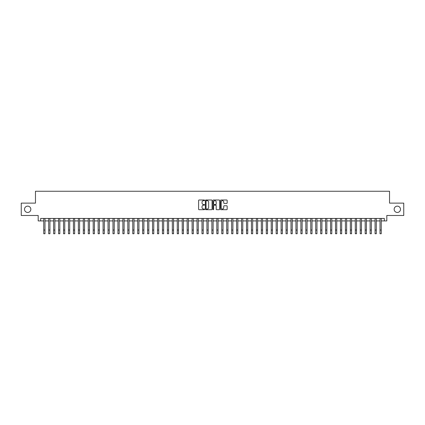 <?xml version="1.0" encoding="UTF-8"?>
<svg xmlns="http://www.w3.org/2000/svg" width="425" height="425" viewBox="0 0 425 425"><rect width="100%" height="100%" fill="white"/><g stroke="black" fill="none" stroke-linecap="round" stroke-linejoin="round"><path stroke-width="0.64" d="M204.59 200.334A0.34 0.34 0 0 0 204.25 199.994L199.091 199.994A0.483 0.483 0 0 0 198.608 200.478L198.608 209.217A0.483 0.483 0 0 0 199.091 209.7L204.25 209.7A0.34 0.34 0 0 0 204.59 209.36A0.34 0.34 0 0 0 204.25 209.02L203.58 209.02A1.551 1.551 0 0 1 202.029 207.469L202.029 206.741A1.551 1.551 0 0 1 203.58 205.185L204.25 205.185A0.34 0.34 0 0 0 204.59 204.85A0.34 0.34 0 0 0 204.25 204.51L203.58 204.51A1.551 1.551 0 0 1 202.029 202.953L202.029 202.226A1.551 1.551 0 0 1 203.58 200.674L204.25 200.674A0.34 0.34 0 0 0 204.59 200.334M394.156 209.297A3.166 3.166 0 0 0 397.322 212.463A3.166 3.166 0 0 0 400.488 209.297A3.166 3.166 0 0 0 397.322 206.136A3.166 3.166 0 0 0 394.156 209.297M24.512 209.297A3.166 3.166 0 0 0 27.678 212.463A3.166 3.166 0 0 0 30.844 209.297A3.166 3.166 0 0 0 27.678 206.136A3.166 3.166 0 0 0 24.512 209.297M226.684 203.416A0.483 0.483 0 0 0 227.173 202.932L227.173 200.478A0.483 0.483 0 0 0 226.684 199.994L220.958 199.994A0.483 0.483 0 0 0 220.474 200.478L220.474 209.217A0.483 0.483 0 0 0 220.958 209.7L226.684 209.7A0.483 0.483 0 0 0 227.173 209.217L227.173 206.258A0.483 0.483 0 0 0 226.684 205.769L224.235 205.769A0.483 0.483 0 0 0 223.747 206.258L223.747 207.724A1.296 1.296 0 0 1 222.45 209.02A1.296 1.296 0 0 1 221.154 207.724L221.154 201.971A1.296 1.296 0 0 1 222.45 200.674A1.296 1.296 0 0 1 223.747 201.971L223.747 202.932A0.483 0.483 0 0 0 224.235 203.416L226.684 203.416M40.662 220.92L40.662 218.445L384.338 218.445L384.338 220.92L386.814 220.92L386.814 215.48L403.75 215.48L403.75 203.118L389.534 203.118L389.534 191.25L35.466 191.25L35.466 203.118L21.25 203.118L21.25 215.48L38.186 215.48L38.186 220.92L43.748 220.92M212.075 200.478A0.483 0.483 0 0 0 211.592 199.994L205.865 199.994A0.483 0.483 0 0 0 205.376 200.478L205.376 209.217A0.483 0.483 0 0 0 205.865 209.7L211.592 209.7A0.483 0.483 0 0 0 212.075 209.217L212.075 200.478M213.408 199.994L219.135 199.994A0.483 0.483 0 0 1 219.624 200.478L219.624 209.217A0.483 0.483 0 0 1 219.135 209.7L216.686 209.7A0.483 0.483 0 0 1 216.203 209.217L216.203 205.673A0.483 0.483 0 0 0 215.714 205.185L214.088 205.185A0.483 0.483 0 0 0 213.605 205.673L213.605 209.36A0.34 0.34 0 0 1 213.265 209.7A0.34 0.34 0 0 1 212.925 209.36L212.925 200.478A0.483 0.483 0 0 1 213.408 199.994M44.986 220.92L48.694 220.92M49.932 220.92L53.64 220.92M54.878 220.92L58.586 220.92M59.824 220.92L63.532 220.92M64.765 220.92L68.473 220.92M69.711 220.92L73.419 220.92M74.657 220.92L78.365 220.92M79.603 220.92L83.311 220.92M84.548 220.92L88.257 220.92M89.494 220.92L93.203 220.92M94.435 220.92L98.143 220.92M99.381 220.92L103.089 220.92M104.327 220.92L108.035 220.92M109.273 220.92L112.981 220.92M114.219 220.92L117.927 220.92M119.165 220.92L122.873 220.92M124.105 220.92L127.813 220.92M129.051 220.92L132.759 220.92M133.997 220.92L137.705 220.92M138.943 220.92L142.651 220.92M143.889 220.92L147.597 220.92M148.835 220.92L152.543 220.92M153.776 220.92L157.484 220.92M158.722 220.92L162.43 220.92M163.667 220.92L167.376 220.92M168.613 220.92L172.322 220.92M173.559 220.92L177.268 220.92M178.505 220.92L182.213 220.92M183.446 220.92L187.154 220.92M188.392 220.92L192.1 220.92M193.338 220.92L197.046 220.92M198.284 220.92L201.992 220.92M203.23 220.92L206.938 220.92M208.176 220.92L211.884 220.92M213.116 220.92L216.824 220.92M218.062 220.92L221.77 220.92M223.008 220.92L226.716 220.92M227.954 220.92L231.662 220.92M232.9 220.92L236.608 220.92M237.846 220.92L241.554 220.92M242.787 220.92L246.495 220.92M247.732 220.92L251.441 220.92M252.678 220.92L256.387 220.92M257.624 220.92L261.332 220.92M262.57 220.92L266.278 220.92M267.516 220.92L271.224 220.92M272.457 220.92L276.165 220.92M277.403 220.92L281.111 220.92M282.349 220.92L286.057 220.92M287.295 220.92L291.003 220.92M292.241 220.92L295.949 220.92M297.187 220.92L300.895 220.92M302.127 220.92L305.835 220.92M307.073 220.92L310.781 220.92M312.019 220.92L315.727 220.92M316.965 220.92L320.673 220.92M321.911 220.92L325.619 220.92M326.857 220.92L330.565 220.92M331.797 220.92L335.506 220.92M336.743 220.92L340.452 220.92M341.689 220.92L345.397 220.92M346.635 220.92L350.343 220.92M351.581 220.92L355.289 220.92M356.527 220.92L360.235 220.92M361.468 220.92L365.176 220.92M366.414 220.92L370.122 220.92M371.36 220.92L375.068 220.92M376.306 220.92L380.014 220.92M381.252 220.92L384.338 220.92M206.396 200.674A0.34 0.34 0 0 0 206.056 201.014L206.056 208.68A0.34 0.34 0 0 0 206.396 209.02L207.102 209.02A1.551 1.551 0 0 0 208.654 207.469L208.654 202.226A1.551 1.551 0 0 0 207.102 200.674L206.396 200.674M216.203 201.997A1.296 1.296 0 0 0 214.901 200.696A1.296 1.296 0 0 0 213.605 201.997L213.605 204.021A0.483 0.483 0 0 0 214.088 204.51L215.714 204.51A0.483 0.483 0 0 0 216.203 204.021L216.203 201.997M43.748 230.042L44.986 230.042L44.986 233.75L43.748 233.75L43.748 218.445M44.986 230.042L44.986 218.445M48.694 233.75L49.932 233.75L48.694 233.75L48.694 218.445M49.932 233.75L49.932 218.445M53.64 233.75L54.878 233.75L53.64 233.75L53.64 218.445M54.878 233.75L54.878 218.445M58.586 233.75L59.824 233.75L58.586 233.75L58.586 218.445M59.824 233.75L59.824 218.445M63.532 233.75L64.765 233.75L63.532 233.75L63.532 218.445M64.765 233.75L64.765 218.445M68.473 233.75L69.711 233.75L68.473 233.75L68.473 218.445M69.711 233.75L69.711 218.445M73.419 233.75L74.657 233.75L73.419 233.75L73.419 218.445M74.657 233.75L74.657 218.445M78.365 233.75L79.603 233.75L78.365 233.75L78.365 218.445M79.603 233.75L79.603 218.445M83.311 233.75L84.548 233.75L83.311 233.75L83.311 218.445M84.548 233.75L84.548 218.445M88.257 233.75L89.494 233.75L88.257 233.75L88.257 218.445M89.494 233.75L89.494 218.445M93.203 233.75L94.435 233.75L93.203 233.75L93.203 218.445M94.435 233.75L94.435 218.445M98.143 233.75L99.381 233.75L98.143 233.75L98.143 218.445M99.381 233.75L99.381 218.445M103.089 233.75L104.327 233.75L103.089 233.75L103.089 218.445M104.327 233.75L104.327 218.445M108.035 233.75L109.273 233.75L108.035 233.75L108.035 218.445M109.273 233.75L109.273 218.445M112.981 233.75L114.219 233.75L112.981 233.75L112.981 218.445M114.219 233.75L114.219 218.445M117.927 233.75L119.165 233.75L117.927 233.75L117.927 218.445M119.165 233.75L119.165 218.445M122.873 233.75L124.105 233.75L122.873 233.75L122.873 218.445M124.105 233.75L124.105 218.445M127.813 233.75L129.051 233.75L127.813 233.75L127.813 218.445M129.051 233.75L129.051 218.445M132.759 233.75L133.997 233.75L132.759 233.75L132.759 218.445M133.997 233.75L133.997 218.445M137.705 233.75L138.943 233.75L137.705 233.75L137.705 218.445M138.943 233.75L138.943 218.445M142.651 233.75L143.889 233.75L142.651 233.75L142.651 218.445M143.889 233.75L143.889 218.445M147.597 233.75L148.835 233.75L147.597 233.75L147.597 218.445M148.835 233.75L148.835 218.445M152.543 233.75L153.776 233.75L152.543 233.75L152.543 218.445M153.776 233.75L153.776 218.445M157.484 233.75L158.722 233.75L157.484 233.75L157.484 218.445M158.722 233.75L158.722 218.445M162.43 233.75L163.667 233.75L162.43 233.75L162.43 218.445M163.667 233.75L163.667 218.445M167.376 233.75L168.613 233.75L167.376 233.75L167.376 218.445M168.613 233.75L168.613 218.445M172.322 233.75L173.559 233.75L172.322 233.75L172.322 218.445M173.559 233.75L173.559 218.445M177.268 233.75L178.505 233.75L177.268 233.75L177.268 218.445M178.505 233.75L178.505 218.445M182.213 233.75L183.446 233.75L182.213 233.75L182.213 218.445M183.446 233.75L183.446 218.445M187.154 233.75L188.392 233.75L187.154 233.75L187.154 218.445M188.392 233.75L188.392 218.445M192.1 233.75L193.338 233.75L192.1 233.75L192.1 218.445M193.338 233.75L193.338 218.445M197.046 233.75L198.284 233.75L197.046 233.75L197.046 218.445M198.284 233.75L198.284 218.445M201.992 233.75L203.23 233.75L201.992 233.75L201.992 218.445M203.23 233.75L203.23 218.445M206.938 233.75L208.176 233.75L206.938 233.75L206.938 218.445M208.176 233.75L208.176 218.445M211.884 233.75L213.116 233.75L211.884 233.75L211.884 218.445M213.116 233.75L213.116 218.445M216.824 233.75L218.062 233.75L216.824 233.75L216.824 218.445M218.062 233.75L218.062 218.445M221.77 233.75L223.008 233.75L221.77 233.75L221.77 218.445M223.008 233.75L223.008 218.445M226.716 233.75L227.954 233.75L226.716 233.75L226.716 218.445M227.954 233.75L227.954 218.445M231.662 233.75L232.9 233.75L231.662 233.75L231.662 218.445M232.9 233.75L232.9 218.445M236.608 233.75L237.846 233.75L236.608 233.75L236.608 218.445M237.846 233.75L237.846 218.445M241.554 233.75L242.787 233.75L241.554 233.75L241.554 218.445M242.787 233.75L242.787 218.445M246.495 233.75L247.732 233.75L246.495 233.75L246.495 218.445M247.732 233.75L247.732 218.445M251.441 233.75L252.678 233.75L251.441 233.75L251.441 218.445M252.678 233.75L252.678 218.445M256.387 233.75L257.624 233.75L256.387 233.75L256.387 218.445M257.624 233.75L257.624 218.445M261.332 233.75L262.57 233.75L261.332 233.75L261.332 218.445M262.57 233.75L262.57 218.445M266.278 233.75L267.516 233.75L266.278 233.75L266.278 218.445M267.516 233.75L267.516 218.445M271.224 233.75L272.457 233.75L271.224 233.75L271.224 218.445M272.457 233.75L272.457 218.445M276.165 233.75L277.403 233.75L276.165 233.75L276.165 218.445M277.403 233.75L277.403 218.445M281.111 233.75L282.349 233.75L281.111 233.75L281.111 218.445M282.349 233.75L282.349 218.445M286.057 233.75L287.295 233.75L286.057 233.75L286.057 218.445M287.295 233.75L287.295 218.445M291.003 233.75L292.241 233.75L291.003 233.75L291.003 218.445M292.241 233.75L292.241 218.445M295.949 233.75L297.187 233.75L295.949 233.75L295.949 218.445M297.187 233.75L297.187 218.445M300.895 233.75L302.127 233.75L300.895 233.75L300.895 218.445M302.127 233.75L302.127 218.445M305.835 233.75L307.073 233.75L305.835 233.75L305.835 218.445M307.073 233.75L307.073 218.445M310.781 233.75L312.019 233.75L310.781 233.75L310.781 218.445M312.019 233.75L312.019 218.445M315.727 233.75L316.965 233.75L315.727 233.75L315.727 218.445M316.965 233.75L316.965 218.445M320.673 233.75L321.911 233.75L320.673 233.75L320.673 218.445M321.911 233.75L321.911 218.445M325.619 233.75L326.857 233.75L325.619 233.75L325.619 218.445M326.857 233.75L326.857 218.445M330.565 233.75L331.797 233.75L330.565 233.75L330.565 218.445M331.797 233.75L331.797 218.445M335.506 233.75L336.743 233.75L335.506 233.75L335.506 218.445M336.743 233.75L336.743 218.445M340.452 233.75L341.689 233.75L340.452 233.75L340.452 218.445M341.689 233.75L341.689 218.445M345.397 233.75L346.635 233.75L345.397 233.75L345.397 218.445M346.635 233.75L346.635 218.445M350.343 233.75L351.581 233.75L350.343 233.75L350.343 218.445M351.581 233.75L351.581 218.445M355.289 233.75L356.527 233.75L355.289 233.75L355.289 218.445M356.527 233.75L356.527 218.445M360.235 233.75L361.468 233.75L360.235 233.75L360.235 218.445M361.468 233.75L361.468 218.445M365.176 233.75L366.414 233.75L365.176 233.75L365.176 218.445M366.414 233.75L366.414 218.445M370.122 233.75L371.36 233.75L370.122 233.75L370.122 218.445M371.36 233.75L371.36 218.445M375.068 233.75L376.306 233.75L375.068 233.75L375.068 218.445M376.306 233.75L376.306 218.445M380.014 233.75L381.252 233.75L380.014 233.75L380.014 218.445M381.252 233.75L381.252 218.445M48.694 230.042L49.932 230.042M53.64 230.042L54.878 230.042M58.586 230.042L59.824 230.042M63.532 230.042L64.765 230.042M68.473 230.042L69.711 230.042M73.419 230.042L74.657 230.042M78.365 230.042L79.603 230.042M83.311 230.042L84.548 230.042M88.257 230.042L89.494 230.042M93.203 230.042L94.435 230.042M98.143 230.042L99.381 230.042M103.089 230.042L104.327 230.042M108.035 230.042L109.273 230.042M112.981 230.042L114.219 230.042M117.927 230.042L119.165 230.042M122.873 230.042L124.105 230.042M127.813 230.042L129.051 230.042M132.759 230.042L133.997 230.042M137.705 230.042L138.943 230.042M142.651 230.042L143.889 230.042M147.597 230.042L148.835 230.042M152.543 230.042L153.776 230.042M157.484 230.042L158.722 230.042M162.43 230.042L163.667 230.042M167.376 230.042L168.613 230.042M172.322 230.042L173.559 230.042M177.268 230.042L178.505 230.042M182.213 230.042L183.446 230.042M187.154 230.042L188.392 230.042M192.1 230.042L193.338 230.042M197.046 230.042L198.284 230.042M201.992 230.042L203.23 230.042M206.938 230.042L208.176 230.042M211.884 230.042L213.116 230.042M216.824 230.042L218.062 230.042M221.77 230.042L223.008 230.042M226.716 230.042L227.954 230.042M231.662 230.042L232.9 230.042M236.608 230.042L237.846 230.042M241.554 230.042L242.787 230.042M246.495 230.042L247.732 230.042M251.441 230.042L252.678 230.042M256.387 230.042L257.624 230.042M261.332 230.042L262.57 230.042M266.278 230.042L267.516 230.042M271.224 230.042L272.457 230.042M276.165 230.042L277.403 230.042M281.111 230.042L282.349 230.042M286.057 230.042L287.295 230.042M291.003 230.042L292.241 230.042M295.949 230.042L297.187 230.042M300.895 230.042L302.127 230.042M305.835 230.042L307.073 230.042M310.781 230.042L312.019 230.042M315.727 230.042L316.965 230.042M320.673 230.042L321.911 230.042M325.619 230.042L326.857 230.042M330.565 230.042L331.797 230.042M335.506 230.042L336.743 230.042M340.452 230.042L341.689 230.042M345.397 230.042L346.635 230.042M350.343 230.042L351.581 230.042M355.289 230.042L356.527 230.042M360.235 230.042L361.468 230.042M365.176 230.042L366.414 230.042M370.122 230.042L371.36 230.042M375.068 230.042L376.306 230.042M380.014 230.042L381.252 230.042"/></g></svg>
